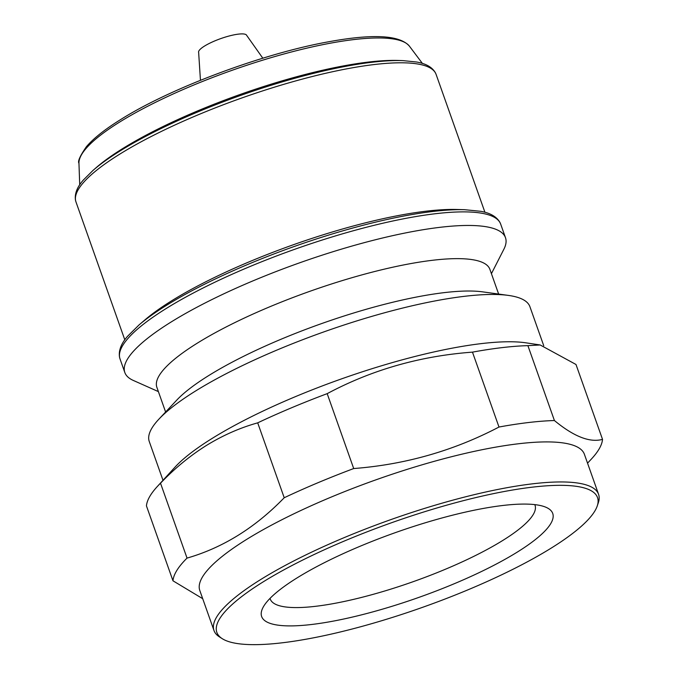 <?xml version="1.0" encoding="UTF-8"?>
<svg xmlns="http://www.w3.org/2000/svg" width="678" height="678" viewBox="0 0 678 678"><rect width="100%" height="100%" fill="white"/><g stroke="black" fill="none" stroke-linecap="round" stroke-linejoin="round"><path stroke-width="1.02" d="M200.451 80.292L198.646 52.469A25.501 5.687 -19.5 0 1 204.493 46.087A25.501 5.687 -19.5 0 1 230.232 35.714A25.501 5.687 -19.5 0 1 246.716 35.442L262.818 58.206M138.973 324.991L145.117 319.745A191.018 42.621 -19.5 0 1 171.72 300.761A191.018 42.621 -19.5 0 1 456.514 209.477L464.591 209.688A199.747 44.562 -19.5 0 0 166.788 305.142A199.747 44.562 -19.5 0 0 138.973 324.991L127.422 336.432C121.099 343.721 118.464 350.662 119.54 357.238L120.023 358.942A201.917 45.045 -19.5 0 1 166.339 308.422A201.917 45.045 -19.5 0 1 370.171 226.299A201.917 45.045 -19.5 0 1 500.686 224.138L499.991 222.511C496.677 216.723 490.27 212.985 480.761 211.307L464.591 209.688M368.671 62.037A184.314 41.121 160.5 0 0 122.786 148.516A184.314 41.121 160.5 0 0 96.132 167.686L92.911 170.5A188.874 42.138 160.5 0 1 120.226 150.855A188.874 42.138 160.5 0 1 403.156 60.63L398.884 60.478A184.314 41.121 160.5 0 0 368.671 62.037M158.389 391.604L133.32 380.443A201.917 45.045 -19.5 0 1 124.828 372.51A201.917 45.045 -19.5 0 1 171.144 321.991A201.917 45.045 -19.5 0 1 374.985 239.868A201.917 45.045 -19.5 0 1 505.491 237.715A201.917 45.045 -19.5 0 1 503.881 249.224L491.423 273.675M165.61 411.995L156.864 387.299A176.644 39.409 -19.5 0 1 197.391 343.102A176.644 39.409 -19.5 0 1 375.714 271.251A176.644 39.409 -19.5 0 1 489.897 269.369L498.644 294.066M162.991 480.295L149.262 441.514A201.917 45.045 -19.5 0 1 158.898 419.157L176.763 400.122A176.644 39.409 -19.5 0 1 208.858 375.476A176.644 39.409 -19.5 0 1 482.507 291.845L508.373 295.405A201.917 45.045 -19.5 0 1 529.925 306.719L543.731 345.687M158.898 419.157A201.917 45.045 -19.5 0 1 195.578 390.994A201.917 45.045 -19.5 0 1 508.373 295.405M202.705 598.691L172.975 580.8L146.448 505.898A227.181 50.689 -19.5 0 1 157.127 486.728L174.949 467.218A201.917 45.045 -19.5 0 1 212.333 438.302A201.917 45.045 -19.5 0 1 526.145 342.856L540.188 344.975L575.995 364.484L602.522 439.378A227.181 50.689 -19.5 0 1 591.055 459.404L587.538 463.159M157.127 486.728A227.181 50.689 -19.5 0 1 160.517 483.202C174.78 468.286 190.086 455.701 206.426 445.446C222.825 435.369 239.919 427.835 257.699 422.843A227.181 50.689 -19.5 0 1 327.186 393.647C371.815 369.824 420.241 355.984 472.473 352.136A227.181 50.689 -19.5 0 1 527.891 345.644L540.188 344.975M222.257 638.684L219.443 636.888A204.002 45.511 -19.5 0 1 213.985 630.532L199.798 590.487A204.002 45.511 -19.5 0 1 246.597 539.442A204.002 45.511 -19.5 0 1 518.746 443.734A204.002 45.511 -19.5 0 1 584.402 454.294L598.581 494.338A204.002 45.511 -19.5 0 1 598.335 502.712L597.276 505.881A201.917 45.045 -19.5 0 1 551.197 548.112A201.917 45.045 -19.5 0 1 363.205 626.057A201.917 45.045 -19.5 0 1 222.257 638.684A201.917 45.045 -19.5 0 1 263.174 581.877A201.917 45.045 -19.5 0 1 482.405 496.05A201.917 45.045 -19.5 0 1 597.276 505.881M172.975 580.8A227.181 50.689 -19.5 0 1 187.035 558.104C222.893 547.756 255.284 527.637 284.218 497.745A227.181 50.689 -19.5 0 1 353.704 468.549C405.376 464.557 453.802 450.726 498.991 427.03A227.181 50.689 -19.5 0 1 528.781 422.496A227.181 50.689 -19.5 0 1 554.418 420.538C573.842 436.573 589.877 442.853 602.522 439.378M213.985 630.532A204.002 45.511 -19.5 0 1 260.776 579.487A204.002 45.511 -19.5 0 1 466.718 496.516A204.002 45.511 -19.5 0 1 598.581 494.338M297.066 577.902A154.389 34.442 160.5 0 0 262.886 607.725A154.389 34.442 160.5 0 0 345.78 618.573A154.389 34.442 160.5 0 0 517.306 552.087A154.389 34.442 160.5 0 0 546.231 507.39A154.389 34.442 160.5 0 0 436.649 519.458A154.389 34.442 160.5 0 0 297.066 577.902M270.056 598.352A140.439 31.332 160.5 0 0 270.259 599.055A140.439 31.332 160.5 0 0 361.035 597.555A140.439 31.332 160.5 0 0 502.813 540.434A140.439 31.332 160.5 0 0 535.035 505.288A140.439 31.332 160.5 0 0 534.756 504.618M327.186 393.647L353.704 468.549M284.218 497.745L257.699 422.843M472.473 352.136L498.991 427.03M527.891 345.644L554.418 420.538M160.517 483.202L187.035 558.104M484.931 212.29L436.098 74.385A191.018 42.621 160.5 0 0 312.626 76.428A191.018 42.621 160.5 0 0 119.794 154.118A191.018 42.621 160.5 0 0 75.97 201.917L75.478 200.146C74.521 193.73 77.156 187.009 83.402 179.975L92.911 170.5M119.769 121.981A175.729 39.205 160.5 0 0 78.953 163.22C77.563 161.423 80.038 155.923 86.394 146.711C93.522 138.363 104.954 129.303 120.701 119.531C170.746 87.886 264.242 53.045 329.822 41.561C373.459 33.654 399.995 35.197 409.436 46.189A175.729 39.205 160.5 0 0 354.196 39.536A175.729 39.205 160.5 0 0 119.769 121.981M78.953 163.22L79.724 184.814M505.491 237.715L500.686 224.138M124.828 372.51L120.023 358.942M409.436 46.189L422.419 63.452M436.098 74.385L435.361 72.699C432.081 67.114 425.792 63.554 416.512 62.003L403.156 60.63M124.803 339.814L75.97 201.917"/></g></svg>
